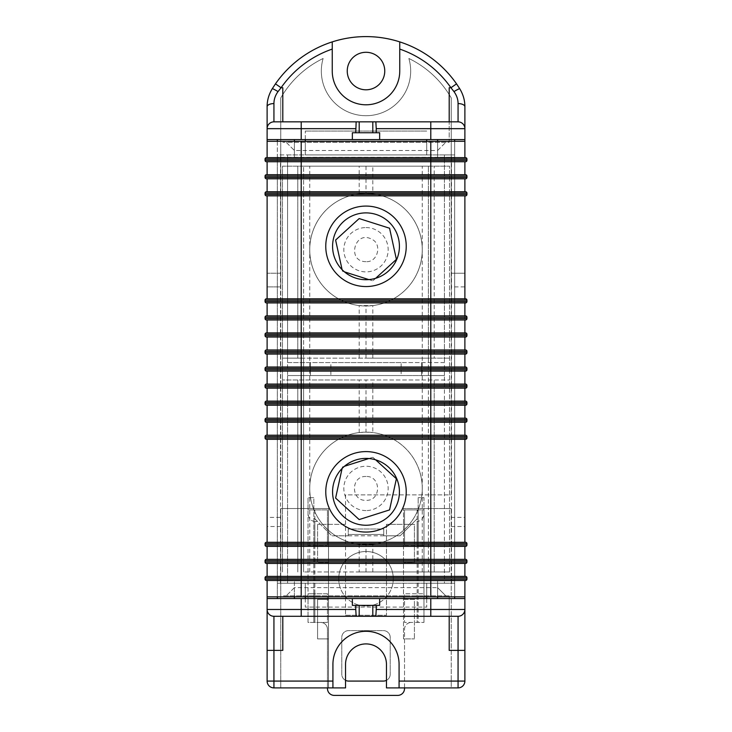 <?xml version="1.0" encoding="UTF-8"?>
<svg xmlns="http://www.w3.org/2000/svg" width="732" height="732" viewBox="0 0 732 732"><rect width="100%" height="100%" fill="white"/><g stroke="black" fill="none" stroke-linecap="round" stroke-linejoin="round"><path stroke-width="0.55" stroke-dasharray="3.66 2.75" d="M430.791 439.31L267.116 439.31L267.116 542.293L464.884 542.293L464.884 439.31L430.791 439.31M366 532.063A40.242 40.242 0 0 0 400.843 471.71A40.242 40.242 0 0 0 331.157 471.71A40.242 40.242 0 0 0 366 532.063M301.209 298.821L464.884 298.821L464.884 195.847L267.116 195.847L267.116 298.821L266.43 298.821L267.116 298.821L267.116 195.847L267.116 298.821M366 286.551A40.242 40.242 0 0 0 400.843 226.188A40.242 40.242 0 0 0 331.157 226.188A40.242 40.242 0 0 0 366 286.551M265.066 369.752L265.066 368.388L265.066 369.752A1.363 1.363 0 0 0 266.43 371.115L267.116 371.115L266.43 371.115A1.363 1.363 0 0 1 265.066 369.752L265.066 368.388A1.363 1.363 0 0 1 266.43 367.025L267.116 367.025L267.116 354.068L266.43 354.068L267.116 354.068L267.116 367.025L465.57 367.025A1.363 1.363 0 0 1 466.934 368.388L466.934 369.752A1.363 1.363 0 0 1 465.57 371.115L464.884 371.115L465.57 371.115L464.884 371.115L464.884 384.071L464.884 354.068L301.209 354.068M301.209 349.969L465.57 349.969A1.363 1.363 0 0 1 466.934 351.342L466.934 352.705A1.363 1.363 0 0 1 465.57 354.068L464.884 354.068L465.57 354.068L464.884 354.068L464.884 367.025L465.57 367.025L464.884 367.025L464.884 337.013L301.209 337.013M466.934 335.649L466.934 334.286L466.934 335.649A1.363 1.363 0 0 1 465.57 337.013L464.884 337.013L465.57 337.013L464.884 337.013L464.884 349.969L465.57 349.969L464.884 349.969L464.884 319.966L465.57 319.966L464.884 319.966L464.884 332.923L465.57 332.923A1.363 1.363 0 0 1 466.934 334.286L466.934 335.649A1.363 1.363 0 0 1 465.57 337.013A1.363 1.363 0 0 0 466.934 335.649A1.363 1.363 0 0 1 465.57 337.013A1.363 1.363 0 0 0 466.934 335.649M466.934 318.603L466.934 317.24L466.934 318.603A1.363 1.363 0 0 1 465.57 319.966L464.884 319.966L464.884 302.92L465.57 302.92L464.884 302.92L464.884 315.876L465.57 315.876A1.363 1.363 0 0 1 466.934 317.24L466.934 318.603A1.363 1.363 0 0 1 465.57 319.966A1.363 1.363 0 0 0 466.934 318.603A1.363 1.363 0 0 1 465.57 319.966M465.57 195.847L464.884 195.847L464.884 298.821L465.57 298.821A1.363 1.363 0 0 1 466.934 300.184L466.934 301.557L466.934 300.184A1.363 1.363 0 0 0 465.57 298.821A1.363 1.363 0 0 1 466.934 300.184L466.934 301.557A1.363 1.363 0 0 1 465.57 302.92L464.884 302.92L464.884 298.821L465.57 298.821L464.884 298.821L464.884 273.246L451.251 273.246L451.251 286.889L464.884 286.889L464.884 195.847L465.57 195.847A1.363 1.363 0 0 0 466.934 194.483L466.934 193.12L466.934 194.483A1.363 1.363 0 0 1 465.57 195.847A1.363 1.363 0 0 0 466.934 194.483L466.934 193.12A1.363 1.363 0 0 0 465.57 191.757L464.884 191.757L464.884 178.791L267.116 178.791L267.116 191.757L266.43 191.757A1.363 1.363 0 0 0 265.066 193.12L265.066 194.483L265.066 193.12A1.363 1.363 0 0 1 266.43 191.757A1.363 1.363 0 0 0 265.066 193.12L265.066 194.483A1.363 1.363 0 0 0 266.43 195.847L267.116 195.847L266.43 195.847A1.363 1.363 0 0 1 265.066 194.483M301.209 191.757L464.884 191.757L464.884 178.791L465.57 178.791A1.363 1.363 0 0 0 466.934 177.428L466.934 176.064L466.934 177.428A1.363 1.363 0 0 1 465.57 178.791A1.363 1.363 0 0 0 466.934 177.428L466.934 176.064A1.363 1.363 0 0 0 465.57 174.701L464.884 174.701L464.884 161.745L267.116 161.745L267.116 174.701L464.884 174.701L464.884 161.745L465.57 161.745A1.363 1.363 0 0 0 466.934 160.381L466.934 159.018L466.934 160.381A1.363 1.363 0 0 1 465.57 161.745A1.363 1.363 0 0 0 466.934 160.381L466.934 159.018A1.363 1.363 0 0 0 465.57 157.655L464.884 157.655L464.884 141.285L267.116 141.285L267.116 157.655L266.43 157.655A1.363 1.363 0 0 0 265.066 159.018L265.066 160.381L265.066 159.018A1.363 1.363 0 0 1 266.43 157.655A1.363 1.363 0 0 0 265.066 159.018L265.066 160.381A1.363 1.363 0 0 0 266.43 161.745L267.116 161.745L267.116 174.701L266.43 174.701A1.363 1.363 0 0 0 265.066 176.064L265.066 177.428L265.066 176.064A1.363 1.363 0 0 1 266.43 174.701A1.363 1.363 0 0 0 265.066 176.064L265.066 177.428A1.363 1.363 0 0 0 266.43 178.791L267.116 178.791L267.116 191.757L266.43 191.757M426.701 598.556L426.701 607.084L426.701 596.855L464.884 596.855L464.884 580.485L465.57 580.485A1.363 1.363 0 0 0 466.934 579.122L466.934 577.758L466.934 579.122A1.363 1.363 0 0 1 465.57 580.485A1.363 1.363 0 0 0 466.934 579.122L466.934 577.758A1.363 1.363 0 0 0 465.57 576.395L464.884 576.395L464.884 563.439L301.209 563.439M301.209 576.395L464.884 576.395L464.884 563.439L465.57 563.439A1.363 1.363 0 0 0 466.934 562.075L466.934 560.712L466.934 562.075A1.363 1.363 0 0 1 465.57 563.439A1.363 1.363 0 0 0 466.934 562.075L466.934 560.712A1.363 1.363 0 0 0 465.57 559.339L464.884 559.339L464.884 546.383L465.57 546.383A1.363 1.363 0 0 0 466.934 545.02L466.934 543.656L466.934 545.02A1.363 1.363 0 0 1 465.57 546.383A1.363 1.363 0 0 0 466.934 545.02L466.934 543.656A1.363 1.363 0 0 0 465.57 542.293L464.884 542.293L464.884 526.537L451.251 526.537L451.251 687.897L386.459 687.897L386.459 664.372A20.459 20.459 0 0 0 366 643.913A20.459 20.459 0 0 0 345.541 664.372L345.541 687.897L273.933 687.897A6.817 6.817 0 0 1 267.116 681.08L267.116 580.485L267.116 596.855L305.299 596.855L305.299 583.212L287.575 583.212L287.575 375.543L287.575 583.212L277.346 583.212L277.346 154.928L287.575 154.928L287.575 362.587L287.575 154.928L444.425 154.928L444.425 362.587L444.425 154.928L454.654 154.928L454.654 583.212L444.425 583.212L444.425 375.543L444.425 583.212L277.346 583.212M301.209 435.22L465.57 435.22A1.363 1.363 0 0 1 466.934 436.583L466.934 437.946A1.363 1.363 0 0 1 465.57 439.31L464.884 439.31L465.57 439.31L464.884 439.31L464.884 542.293L465.57 542.293A1.363 1.363 0 0 1 466.934 543.656M301.209 418.173L465.57 418.173A1.363 1.363 0 0 1 466.934 419.537L466.934 420.9A1.363 1.363 0 0 1 465.57 422.263L464.884 422.263L465.57 422.263L464.884 422.263L464.884 435.22L464.884 405.217L267.116 405.217L267.116 418.173L266.43 418.173L267.116 418.173L267.116 405.217L266.43 405.217L267.116 405.217L267.116 418.173M301.209 401.127L465.57 401.127A1.363 1.363 0 0 1 466.934 402.49L466.934 403.854A1.363 1.363 0 0 1 465.57 405.217L464.884 405.217L465.57 405.217L464.884 405.217L464.884 418.173L465.57 418.173L464.884 418.173L464.884 388.161L267.116 388.161L267.116 401.127L266.43 401.127L267.116 401.127L267.116 388.161L266.43 388.161L267.116 388.161L267.116 401.127M466.934 386.798L466.934 385.435L466.934 386.798A1.363 1.363 0 0 1 465.57 388.161L464.884 388.161L465.57 388.161L464.884 388.161L464.884 401.127L465.57 401.127L464.884 401.127L464.884 384.071L465.57 384.071A1.363 1.363 0 0 1 466.934 385.435L466.934 386.798A1.363 1.363 0 0 1 465.57 388.161A1.363 1.363 0 0 0 466.934 386.798A1.363 1.363 0 0 1 465.57 388.161A1.363 1.363 0 0 0 466.934 386.798M301.209 384.071L464.884 384.071L464.884 367.025M430.791 371.115L301.209 371.115M267.116 371.115L267.116 384.071L266.43 384.071L267.116 384.071L267.116 371.115L267.116 384.071M430.791 422.263L267.116 422.263L267.116 435.22L266.43 435.22L267.116 435.22L267.116 422.263L266.43 422.263L267.116 422.263L267.116 435.22M430.791 546.383L267.116 546.383L267.116 559.339L266.43 559.339A1.363 1.363 0 0 0 265.066 560.712L265.066 562.075L265.066 560.712A1.363 1.363 0 0 1 266.43 559.339A1.363 1.363 0 0 0 265.066 560.712L265.066 562.075A1.363 1.363 0 0 0 266.43 563.439L267.116 563.439L267.116 576.395L266.43 576.395A1.363 1.363 0 0 0 265.066 577.758L265.066 579.122L265.066 577.758A1.363 1.363 0 0 1 266.43 576.395A1.363 1.363 0 0 0 265.066 577.758L265.066 579.122A1.363 1.363 0 0 0 266.43 580.485L267.116 580.485L267.116 596.855M301.209 559.339L464.884 559.339L464.884 546.383L465.57 546.383M464.884 526.537L464.884 517.405L451.251 517.405L451.251 508.539L451.251 687.897L458.067 687.897A6.817 6.817 0 0 0 464.884 681.08L464.884 580.485L266.43 580.485A1.363 1.363 0 0 1 265.066 579.122M366 525.247A33.416 33.416 0 0 0 394.941 475.114A33.416 33.416 0 0 0 337.059 475.114A33.416 33.416 0 0 0 366 525.247M444.425 375.543L444.425 362.587L421.586 362.587L421.586 375.543L421.586 362.587L401.127 362.587L401.127 375.543L444.425 375.543L287.575 375.543L330.873 375.543L330.873 362.587L310.414 362.587L310.414 375.543L310.414 362.587L287.575 362.587L287.575 375.543M301.209 157.655L464.884 157.655L464.884 106.744A34.102 34.102 0 0 0 459.76 88.764A110.349 110.349 0 0 0 272.24 88.764A34.102 34.102 0 0 0 267.116 106.744L267.116 157.655L266.43 157.655M430.791 302.92L267.116 302.92L267.116 315.876L266.43 315.876L267.116 315.876L267.116 302.92L266.43 302.92L267.116 302.92L267.116 315.876M301.209 315.876L464.884 315.876L464.884 298.821M430.791 319.966L267.116 319.966L267.116 332.923L266.43 332.923L267.116 332.923L267.116 319.966L266.43 319.966L267.116 319.966L267.116 332.923M301.209 332.923L464.884 332.923L464.884 315.876M267.116 337.013L267.116 349.969L266.43 349.969L267.116 349.969L267.116 337.013L266.43 337.013L267.116 337.013L267.116 349.969M366 279.725A33.416 33.416 0 0 0 394.941 229.601A33.416 33.416 0 0 0 337.059 229.601A33.416 33.416 0 0 0 366 279.725M444.425 362.587L287.575 362.587M305.299 598.556L305.299 607.084L426.701 607.084L305.299 607.084L305.299 583.212L426.701 583.212L426.701 596.855L305.299 596.855L426.701 596.855L426.701 583.212L454.654 583.212M305.299 139.583L305.299 131.055L305.299 141.285L426.701 141.285L426.701 154.928L454.654 154.928M465.57 435.22L464.884 435.22L465.57 435.22A1.363 1.363 0 0 1 466.934 436.583L466.934 437.946L466.934 436.583A1.363 1.363 0 0 0 465.57 435.22A1.363 1.363 0 0 1 466.934 436.583M267.116 559.339L267.116 546.383L266.43 546.383A1.363 1.363 0 0 1 265.066 545.02L265.066 543.656A1.363 1.363 0 0 1 266.43 542.293A1.363 1.363 0 0 0 265.066 543.656L265.066 545.02A1.363 1.363 0 0 0 266.43 546.383L267.116 546.383L267.116 559.339L266.43 559.339M280.749 517.405L280.749 687.897L280.749 508.539L328.494 508.539L328.494 687.897L328.494 508.539L280.749 508.539L280.749 517.405L267.116 517.405L267.116 439.31L266.43 439.31L267.116 439.31L267.116 542.293L266.43 542.293A1.363 1.363 0 0 0 265.066 543.656L265.066 545.02M265.066 437.946A1.363 1.363 0 0 0 266.43 439.31A1.363 1.363 0 0 1 265.066 437.946L265.066 436.583A1.363 1.363 0 0 1 266.43 435.22A1.363 1.363 0 0 0 265.066 436.583M265.066 420.9A1.363 1.363 0 0 0 266.43 422.263A1.363 1.363 0 0 1 265.066 420.9L265.066 419.537A1.363 1.363 0 0 1 266.43 418.173A1.363 1.363 0 0 0 265.066 419.537A1.363 1.363 0 0 1 266.43 418.173M265.066 403.854A1.363 1.363 0 0 0 266.43 405.217A1.363 1.363 0 0 1 265.066 403.854L265.066 402.49A1.363 1.363 0 0 1 266.43 401.127A1.363 1.363 0 0 0 265.066 402.49A1.363 1.363 0 0 1 266.43 401.127M265.066 386.798A1.363 1.363 0 0 0 266.43 388.161A1.363 1.363 0 0 1 265.066 386.798L265.066 385.435A1.363 1.363 0 0 1 266.43 384.071A1.363 1.363 0 0 0 265.066 385.435A1.363 1.363 0 0 1 266.43 384.071M267.116 354.068L267.116 367.025L266.43 367.025A1.363 1.363 0 0 0 265.066 368.388A1.363 1.363 0 0 1 266.43 367.025M265.066 352.705A1.363 1.363 0 0 0 266.43 354.068A1.363 1.363 0 0 1 265.066 352.705L265.066 351.342A1.363 1.363 0 0 1 266.43 349.969A1.363 1.363 0 0 0 265.066 351.342A1.363 1.363 0 0 1 266.43 349.969M265.066 335.649A1.363 1.363 0 0 0 266.43 337.013A1.363 1.363 0 0 1 265.066 335.649L265.066 334.286A1.363 1.363 0 0 1 266.43 332.923A1.363 1.363 0 0 0 265.066 334.286A1.363 1.363 0 0 1 266.43 332.923M265.066 318.603A1.363 1.363 0 0 0 266.43 319.966A1.363 1.363 0 0 1 265.066 318.603L265.066 317.24A1.363 1.363 0 0 1 266.43 315.876A1.363 1.363 0 0 0 265.066 317.24A1.363 1.363 0 0 1 266.43 315.876M265.066 301.557A1.363 1.363 0 0 0 266.43 302.92A1.363 1.363 0 0 1 265.066 301.557L265.066 300.184A1.363 1.363 0 0 1 266.43 298.821A1.363 1.363 0 0 0 265.066 300.184A1.363 1.363 0 0 1 266.43 298.821M426.701 139.583L426.701 154.928L305.299 154.928L305.299 141.285L305.299 154.928L277.346 154.928M280.493 583.212L280.493 154.928M451.507 583.212L451.507 154.928M426.701 131.055L305.299 131.055L426.701 131.055M401.127 375.543L330.873 375.543M401.127 362.587L330.873 362.587M404.531 687.897L404.531 629.246A6.817 6.817 0 0 1 411.357 622.429A6.817 6.817 0 0 0 404.531 629.246L404.531 688.583A6.817 6.817 0 0 1 397.714 695.4L334.286 695.4A6.817 6.817 0 0 1 327.469 688.583L327.469 629.246A6.817 6.817 0 0 0 320.643 622.429L308.035 622.429L308.035 593.78L327.469 593.78L327.469 622.429L320.643 622.429A6.817 6.817 0 0 1 327.469 629.246L327.469 687.897M314.852 593.78L314.852 622.429L327.469 622.429L327.469 593.78L313.827 593.78L313.827 622.429L313.827 517.744L331.898 535.815L313.827 517.744L313.827 497.623L308.035 497.623L313.827 497.623L313.827 545.358L327.469 545.358L308.035 545.358L308.035 593.78L313.827 593.78L313.827 545.358L308.035 545.358L308.035 509.902L327.469 509.902L327.469 545.358L327.469 509.902L308.035 509.902L308.035 497.623L308.035 622.429L314.852 622.429L314.852 521.495L317.578 521.495M404.531 545.358L418.173 545.358L418.173 622.429L404.531 622.429L418.173 622.429L418.173 497.623L418.173 509.902L404.531 509.902L404.531 545.358L404.531 509.902L423.965 509.902L423.965 545.358L404.531 545.358M423.965 513.535L423.965 497.623L418.173 497.623L423.965 497.623L423.965 509.902L418.173 509.902L418.173 545.358L423.965 545.358L423.965 622.429L423.965 513.535C423.535 518.338 421.266 520.983 417.149 521.495L417.149 622.429L423.965 622.429L417.149 622.429L417.149 593.78L423.965 593.78L404.531 593.78L404.531 622.429L404.531 593.78L417.149 593.78M338.724 578.783A27.276 27.276 0 0 0 366 606.059A27.276 27.276 0 0 0 393.276 578.783A27.276 27.276 0 0 0 366 551.498A27.276 27.276 0 0 0 338.724 578.783M345.541 680.348A6.817 6.817 0 0 1 341.789 674.254L341.789 637.435A6.817 6.817 0 0 1 348.606 630.609L383.394 630.609A6.817 6.817 0 0 1 390.211 637.435L390.211 674.254L390.211 637.435A6.817 6.817 0 0 0 383.394 630.609L348.606 630.609A6.817 6.817 0 0 0 341.789 637.435L341.789 674.254A6.817 6.817 0 0 0 348.606 681.08L383.394 681.08A6.817 6.817 0 0 0 390.211 674.254A6.817 6.817 0 0 1 386.459 680.348M414.422 521.495L400.102 535.815L383.733 535.815L383.733 528.998L348.267 528.998L348.267 535.815L331.898 535.815L348.267 535.815L348.267 528.998L383.733 528.998L383.733 534.452L348.267 534.452L383.733 534.452L383.733 535.815L400.102 535.815L418.173 517.744L414.422 521.495L417.149 521.495M393.276 578.783A27.276 27.276 0 0 1 352.357 602.409A27.276 27.276 0 0 1 352.357 555.158A27.276 27.276 0 0 1 393.276 578.783M314.852 521.495C310.734 520.983 308.465 518.338 308.035 513.535M359.183 571.957L449.54 571.957L359.183 571.957L359.183 544.269A56.263 56.263 0 0 1 359.183 432.566L359.183 379.981L282.461 379.981L449.54 379.981L434.195 379.981L434.195 571.957L434.195 379.981L359.183 379.981M297.805 571.957L297.805 379.981L297.805 571.957M282.461 571.957L282.461 166.173L449.54 166.173L282.461 166.173L282.461 571.957M449.54 571.957L449.54 166.173L449.54 571.957M372.817 571.957L372.817 544.269A56.263 56.263 0 0 0 372.817 432.566L372.817 379.981M372.817 544.269L359.183 544.269M366 571.957L366 544.681A56.263 56.263 0 0 0 414.724 460.282A56.263 56.263 0 0 0 317.276 460.282A56.263 56.263 0 0 0 366 544.681A56.263 56.263 0 0 0 414.724 460.282A56.263 56.263 0 0 0 317.276 460.282A56.263 56.263 0 0 0 366 544.681M372.817 358.158L372.817 305.573L359.183 305.573L359.183 358.158L297.805 358.158L297.805 166.173L297.805 358.158L282.461 358.158L303.597 358.158L303.597 166.173L428.403 166.173L303.597 166.173L303.597 571.957L303.597 358.158L428.403 358.158L428.403 571.957L303.597 571.957L428.403 571.957L428.403 166.173L428.403 358.158L449.54 358.158L434.195 358.158L434.195 166.173L434.195 358.158L366 358.158L366 305.985M359.183 432.566L366 432.155L366 379.981M366 432.155A56.263 56.263 0 0 0 317.276 516.545A56.263 56.263 0 0 0 414.724 516.545A56.263 56.263 0 0 0 366 432.155L372.817 432.566M366 166.173L366 193.458A56.263 56.263 0 0 1 414.724 277.849A56.263 56.263 0 0 1 317.276 277.849A56.263 56.263 0 0 1 366 193.458A56.263 56.263 0 0 0 317.276 277.849A56.263 56.263 0 0 0 414.724 277.849A56.263 56.263 0 0 0 366 193.458A56.263 56.263 0 0 0 317.276 277.849A56.263 56.263 0 0 0 414.724 277.849A56.263 56.263 0 0 0 366 193.458L359.183 193.87L359.183 166.173M359.183 193.87A56.263 56.263 0 0 0 359.183 305.573M372.817 305.573A56.263 56.263 0 0 0 372.817 193.87L372.817 166.173M366 193.458L372.817 193.87M359.183 358.158L366 358.158M342.1 269.669L342.439 271.215L344.452 271.856M368.846 279.606L372.835 280.878L375.653 278.306M366 227.56A22.161 22.161 0 0 1 385.197 260.802A22.161 22.161 0 0 1 346.803 260.802A22.161 22.161 0 0 1 366 227.56M359.165 218.566L335.604 240.059L342.439 271.215L372.835 280.878L396.396 259.384L389.561 228.228L359.165 218.566M344.452 466.284L342.439 466.925L342.1 468.471M375.653 459.833L372.835 457.262L368.846 458.534M366 510.579A22.161 22.161 0 0 1 346.803 477.337A22.161 22.161 0 0 1 385.197 477.337A22.161 22.161 0 0 1 366 510.579M359.165 519.574L389.561 509.911L396.396 478.755L372.835 457.262L342.439 466.925L335.604 498.071L359.165 519.574M449.201 87.749L449.201 142.31L286.212 142.31L294.392 150.49L294.392 139.583L437.608 139.583L437.608 150.49L294.392 150.49L286.212 142.31L282.799 142.31L449.201 142.31L449.201 121.851L273.933 121.851M466.934 352.705L466.934 351.342L466.934 352.705A1.363 1.363 0 0 1 465.57 354.068A1.363 1.363 0 0 0 466.934 352.705A1.363 1.363 0 0 1 465.57 354.068A1.363 1.363 0 0 0 466.934 352.705M466.934 369.752L466.934 368.388L466.934 369.752A1.363 1.363 0 0 1 465.57 371.115A1.363 1.363 0 0 0 466.934 369.752A1.363 1.363 0 0 1 465.57 371.115A1.363 1.363 0 0 0 466.934 369.752M466.934 403.854L466.934 402.49L466.934 403.854A1.363 1.363 0 0 1 465.57 405.217A1.363 1.363 0 0 0 466.934 403.854A1.363 1.363 0 0 1 465.57 405.217A1.363 1.363 0 0 0 466.934 403.854M466.934 420.9L466.934 419.537L466.934 420.9A1.363 1.363 0 0 1 465.57 422.263A1.363 1.363 0 0 0 466.934 420.9A1.363 1.363 0 0 1 465.57 422.263A1.363 1.363 0 0 0 466.934 420.9M465.57 298.821A1.363 1.363 0 0 1 466.934 300.184M466.934 301.557A1.363 1.363 0 0 1 465.57 302.92A1.363 1.363 0 0 0 466.934 301.557A1.363 1.363 0 0 1 465.57 302.92M465.57 315.876A1.363 1.363 0 0 1 466.934 317.24A1.363 1.363 0 0 0 465.57 315.876A1.363 1.363 0 0 1 466.934 317.24M465.57 332.923A1.363 1.363 0 0 1 466.934 334.286A1.363 1.363 0 0 0 465.57 332.923A1.363 1.363 0 0 1 466.934 334.286M465.57 349.969A1.363 1.363 0 0 1 466.934 351.342A1.363 1.363 0 0 0 465.57 349.969A1.363 1.363 0 0 1 466.934 351.342M465.57 367.025A1.363 1.363 0 0 1 466.934 368.388A1.363 1.363 0 0 0 465.57 367.025A1.363 1.363 0 0 1 466.934 368.388A1.363 1.363 0 0 0 465.57 367.025M465.57 384.071A1.363 1.363 0 0 1 466.934 385.435A1.363 1.363 0 0 0 465.57 384.071A1.363 1.363 0 0 1 466.934 385.435M465.57 401.127A1.363 1.363 0 0 1 466.934 402.49A1.363 1.363 0 0 0 465.57 401.127A1.363 1.363 0 0 1 466.934 402.49M465.57 418.173A1.363 1.363 0 0 1 466.934 419.537A1.363 1.363 0 0 0 465.57 418.173A1.363 1.363 0 0 1 466.934 419.537M466.934 437.946A1.363 1.363 0 0 1 465.57 439.31A1.363 1.363 0 0 0 466.934 437.946A1.363 1.363 0 0 1 465.57 439.31A1.363 1.363 0 0 0 466.934 437.946M332.923 687.897L332.923 664.372A33.077 33.077 0 0 1 366 631.295A33.077 33.077 0 0 1 399.077 664.372L399.077 687.897M403.506 638.917L403.506 508.539L403.506 638.917L414.422 638.917L403.506 638.917M386.459 524.341L386.459 615.264L386.459 524.341L414.422 524.341L414.422 562.533L403.506 562.533L414.422 562.533L414.422 524.341L386.459 524.341M345.541 494.896L345.541 615.264L345.541 494.896L451.251 494.896L451.251 273.246L464.884 273.246L464.884 286.889L451.251 286.889L451.251 97.978L451.251 494.896L345.541 494.896M345.541 615.264L386.459 615.264L345.541 615.264M464.884 517.405L464.884 418.173M451.251 508.539L403.506 508.539L451.251 508.539M280.749 273.246L267.116 273.246L280.749 273.246L280.749 494.896L280.749 97.978A98.317 98.317 0 0 1 323.132 58.478A44.67 44.67 0 0 0 366 115.711A44.67 44.67 0 0 0 408.868 58.478A98.317 98.317 0 0 1 451.251 97.978A98.317 98.317 0 0 0 408.868 58.478A44.67 44.67 0 0 1 366 115.711A44.67 44.67 0 0 1 323.132 58.478A98.317 98.317 0 0 0 280.749 97.978L280.749 286.889L267.116 286.889L280.749 286.889L280.749 273.246M280.749 526.537L267.116 526.537L267.116 517.405M267.116 576.395L267.116 563.439L267.116 576.395L266.43 576.395M265.066 562.075A1.363 1.363 0 0 0 266.43 563.439L267.116 563.439M267.116 526.537L267.116 542.293L266.43 542.293M466.934 560.712A1.363 1.363 0 0 0 465.57 559.339L464.884 559.339L464.884 546.383M466.934 577.758A1.363 1.363 0 0 0 465.57 576.395L464.884 576.395L464.884 563.439L465.57 563.439M464.884 596.855L464.884 580.485L465.57 580.485M451.251 526.537L451.251 517.405M366 89.798A18.758 18.758 0 0 0 382.241 61.662A18.758 18.758 0 0 0 349.759 61.662A18.758 18.758 0 0 0 366 89.798M466.934 159.018A1.363 1.363 0 0 0 465.57 157.655L464.884 157.655L464.884 141.285M466.934 176.064A1.363 1.363 0 0 0 465.57 174.701L464.884 174.701L464.884 161.745L465.57 161.745M466.934 193.12A1.363 1.363 0 0 0 465.57 191.757L464.884 191.757L464.884 178.791L465.57 178.791M267.116 191.757L267.116 178.791L266.43 178.791A1.363 1.363 0 0 1 265.066 177.428M265.066 160.381A1.363 1.363 0 0 0 266.43 161.745L267.116 161.745L267.116 174.701L266.43 174.701M282.799 121.851L282.799 87.749M464.884 332.923L464.884 337.013M464.884 349.969L464.884 354.068M464.884 384.071L464.884 388.161M464.884 401.127L464.884 405.217M464.884 435.22L464.884 439.31M267.116 141.285L267.116 157.655M294.392 141.285L294.392 157.316L277.346 157.316L277.346 598.556L294.392 598.556L294.392 587.65L437.608 587.65L437.608 598.556L454.654 598.556L454.654 580.824L437.608 580.824L437.608 587.65L445.788 595.83L282.799 595.83L449.201 595.83L449.201 650.391M294.392 139.583L277.346 139.583L277.346 157.316L454.654 157.316L454.654 139.583L437.608 139.583M437.608 596.855L437.608 580.824L294.392 580.824L294.392 587.65L286.212 595.83L294.392 587.65M294.392 150.49L294.392 157.316L437.608 157.316L437.608 141.285M437.608 150.49L445.788 142.31L437.608 150.49L437.608 157.316L454.654 157.316L454.654 580.824L277.346 580.824L294.392 580.824L294.392 596.855M277.346 141.285L277.346 596.855M454.654 596.855L454.654 141.285M464.884 598.556L454.654 598.556M437.608 598.556L294.392 598.556M277.346 598.556L267.116 598.556M277.346 139.583L267.116 139.583M464.884 139.583L454.654 139.583M273.933 616.289L458.067 616.289M282.799 616.289L282.799 650.391M345.541 524.341L317.578 524.341L345.541 524.341M379.643 139.583L379.643 132.757L352.357 132.757L352.357 139.583M352.357 598.556L352.357 605.373L379.643 605.373L379.643 598.556M449.201 616.289L449.201 595.83L445.788 595.83L437.608 587.65M399.754 49.081L399.754 71.041A33.754 33.754 0 0 1 366 104.795A33.754 33.754 0 0 1 332.246 71.041L332.246 49.081M328.494 638.917L317.578 638.917L317.578 599.362L328.494 599.362L317.578 599.362L317.578 638.917L328.494 638.917M328.494 562.533L317.578 562.533L317.578 524.341L317.578 562.533L328.494 562.533M403.506 599.362L414.422 599.362L414.422 638.917L414.422 599.362L403.506 599.362M417.149 545.358L417.149 509.902M348.267 535.815L383.733 535.815M314.852 509.902L314.852 545.358M309.737 571.957L309.737 166.173M422.263 571.957L422.263 166.173M366 261.653C346.364 261.864 354.636 229.619 371.746 239.263C382.287 243.71 378.051 262.55 366 261.653M366 476.486C350.601 475.745 350.601 501.091 366 500.349C381.399 501.091 381.399 475.745 366 476.486"/><path stroke-width="1.1" d="M466.934 368.388L265.066 368.388A1.363 1.363 0 0 1 266.43 367.025L465.57 367.025A1.363 1.363 0 0 1 466.934 368.388L466.934 369.752A1.363 1.363 0 0 1 465.57 371.115L266.43 371.115L301.209 371.115L301.209 384.071L465.57 384.071A1.363 1.363 0 0 1 466.934 385.435L466.934 386.798A1.363 1.363 0 0 1 465.57 388.161L266.43 388.161A1.363 1.363 0 0 1 265.066 386.798A1.363 1.363 0 0 0 266.43 388.161L267.116 388.161L267.116 401.127L465.57 401.127A1.363 1.363 0 0 1 466.934 402.49L466.934 403.854A1.363 1.363 0 0 1 465.57 405.217L266.43 405.217A1.363 1.363 0 0 1 265.066 403.854A1.363 1.363 0 0 0 266.43 405.217L267.116 405.217L267.116 418.173L465.57 418.173A1.363 1.363 0 0 1 466.934 419.537L466.934 420.9A1.363 1.363 0 0 1 465.57 422.263L266.43 422.263A1.363 1.363 0 0 1 265.066 420.9A1.363 1.363 0 0 0 266.43 422.263L267.116 422.263L267.116 435.22L465.57 435.22A1.363 1.363 0 0 1 466.934 436.583L466.934 437.946A1.363 1.363 0 0 1 465.57 439.31L266.43 439.31A1.363 1.363 0 0 1 265.066 437.946A1.363 1.363 0 0 0 266.43 439.31L267.116 439.31L267.116 542.293L266.43 542.293L465.57 542.293A1.363 1.363 0 0 1 466.934 543.656L466.934 545.02A1.363 1.363 0 0 1 465.57 546.383L266.43 546.383A1.363 1.363 0 0 1 265.066 545.02A1.363 1.363 0 0 0 266.43 546.383L267.116 546.383L267.116 559.339L465.57 559.339A1.363 1.363 0 0 1 466.934 560.712L466.934 562.075A1.363 1.363 0 0 1 465.57 563.439L266.43 563.439L301.209 563.439L301.209 576.395L465.57 576.395A1.363 1.363 0 0 1 466.934 577.758L466.934 579.122A1.363 1.363 0 0 1 465.57 580.485L266.43 580.485A1.363 1.363 0 0 1 265.066 579.122A1.363 1.363 0 0 0 266.43 580.485L267.116 580.485L267.116 598.556L301.209 598.556L301.209 609.472L355.77 609.472L356.145 616.289L375.855 616.289L376.23 609.472L430.791 609.472L430.791 598.556L301.209 598.556M430.791 141.285L464.884 141.285L464.884 157.655L465.57 157.655A1.363 1.363 0 0 1 466.934 159.018L430.791 159.018L430.791 141.285L301.209 141.285L301.209 157.655L266.43 157.655L465.57 157.655A1.363 1.363 0 0 1 466.934 159.018L466.934 160.381A1.363 1.363 0 0 1 465.57 161.745L464.884 161.745L464.884 174.701L465.57 174.701A1.363 1.363 0 0 1 466.934 176.064L265.066 176.064A1.363 1.363 0 0 1 266.43 174.701L465.57 174.701A1.363 1.363 0 0 1 466.934 176.064L466.934 177.428A1.363 1.363 0 0 1 465.57 178.791L301.209 178.791L301.209 191.757L266.43 191.757L465.57 191.757A1.363 1.363 0 0 1 466.934 193.12L466.934 194.483A1.363 1.363 0 0 1 465.57 195.847L301.209 195.847L301.209 298.821L266.43 298.821L465.57 298.821A1.363 1.363 0 0 1 466.934 300.184L466.934 301.557A1.363 1.363 0 0 1 465.57 302.92L301.209 302.92L301.209 315.876L266.43 315.876L465.57 315.876A1.363 1.363 0 0 1 466.934 317.24L466.934 318.603A1.363 1.363 0 0 1 465.57 319.966L301.209 319.966L301.209 332.923L266.43 332.923L465.57 332.923A1.363 1.363 0 0 1 466.934 334.286L466.934 335.649A1.363 1.363 0 0 1 465.57 337.013L301.209 337.013L301.209 349.969L266.43 349.969L465.57 349.969A1.363 1.363 0 0 1 466.934 351.342L466.934 352.705A1.363 1.363 0 0 1 465.57 354.068L266.43 354.068L301.209 354.068L301.209 369.752L466.934 369.752M465.57 384.071A1.363 1.363 0 0 1 466.934 385.435L430.791 385.435L430.791 371.115L465.57 371.115L464.884 371.115L464.884 384.071L465.57 384.071L464.884 384.071M464.884 388.161L465.57 388.161L464.884 388.161L464.884 401.127L465.57 401.127L464.884 401.127M267.116 384.071L301.209 384.071L266.43 384.071L267.116 384.071L267.116 371.115M464.884 405.217L465.57 405.217L464.884 405.217L464.884 418.173L465.57 418.173L464.884 418.173M465.57 435.22A1.363 1.363 0 0 1 466.934 436.583L430.791 436.583L430.791 422.263L465.57 422.263L464.884 422.263L464.884 435.22L465.57 435.22L464.884 435.22M464.884 439.31L465.57 439.31L464.884 439.31L464.884 542.293L465.57 542.293A1.363 1.363 0 0 1 466.934 543.656L430.791 543.656L430.791 545.02L466.934 545.02M465.57 546.383L464.884 546.383L464.884 559.339L465.57 559.339A1.363 1.363 0 0 1 466.934 560.712L430.791 560.712L430.791 562.075L466.934 562.075M464.884 546.383L430.791 546.383L430.791 560.712L301.209 560.712L301.209 562.075L430.791 562.075L430.791 579.122L466.934 579.122M465.57 563.439L464.884 563.439L464.884 576.395L465.57 576.395A1.363 1.363 0 0 1 466.934 577.758L301.209 577.758L301.209 579.122L430.791 579.122L430.791 596.855L267.116 596.855M267.116 576.395L301.209 576.395L266.43 576.395L267.116 576.395L267.116 563.439M465.57 580.485L464.884 580.485L464.884 596.855L430.791 596.855M267.116 157.655L267.116 141.285L301.209 141.285M267.116 191.757L267.116 178.791L266.43 178.791A1.363 1.363 0 0 1 265.066 177.428L301.209 177.428L301.209 178.791L266.43 178.791A1.363 1.363 0 0 1 265.066 177.428L265.066 176.064A1.363 1.363 0 0 1 266.43 174.701L267.116 174.701L267.116 161.745L266.43 161.745L301.209 161.745L301.209 177.428L466.934 177.428M465.57 178.791L464.884 178.791L464.884 191.757L465.57 191.757A1.363 1.363 0 0 1 466.934 193.12L430.791 193.12L430.791 194.483L466.934 194.483M465.57 195.847L464.884 195.847L464.884 298.821L465.57 298.821L464.884 298.821M267.116 298.821L267.116 195.847L266.43 195.847L301.209 195.847L301.209 194.483L430.791 194.483L430.791 301.557L466.934 301.557A1.363 1.363 0 0 1 465.57 302.92L430.791 302.92L430.791 318.603L466.934 318.603A1.363 1.363 0 0 1 465.57 319.966L430.791 319.966L430.791 335.649L466.934 335.649M465.57 302.92L464.884 302.92L464.884 315.876L465.57 315.876L464.884 315.876M267.116 315.876L267.116 302.92L266.43 302.92L301.209 302.92L301.209 301.557L430.791 301.557L430.791 302.92M465.57 319.966L464.884 319.966L464.884 332.923L465.57 332.923L464.884 332.923M267.116 332.923L267.116 319.966L266.43 319.966L301.209 319.966L301.209 318.603L430.791 318.603L430.791 319.966M464.884 337.013L465.57 337.013L464.884 337.013L464.884 349.969L465.57 349.969L464.884 349.969M267.116 349.969L267.116 337.013L266.43 337.013L301.209 337.013L267.116 337.013M464.884 354.068L465.57 354.068L464.884 354.068L464.884 367.025L465.57 367.025L464.884 367.025M301.209 371.115L301.209 369.752L265.066 369.752A1.363 1.363 0 0 0 266.43 371.115A1.363 1.363 0 0 1 265.066 369.752L265.066 368.388A1.363 1.363 0 0 1 266.43 367.025L267.116 367.025L267.116 354.068M305.299 598.556L305.299 596.855M426.701 596.855L426.701 598.556M426.701 139.583L426.701 141.285M305.299 141.285L305.299 139.583M465.57 349.969A1.363 1.363 0 0 1 466.934 351.342L265.066 351.342A1.363 1.363 0 0 1 266.43 349.969A1.363 1.363 0 0 0 265.066 351.342L265.066 352.705A1.363 1.363 0 0 0 266.43 354.068A1.363 1.363 0 0 1 265.066 352.705L466.934 352.705M465.57 332.923A1.363 1.363 0 0 1 466.934 334.286L265.066 334.286A1.363 1.363 0 0 1 266.43 332.923A1.363 1.363 0 0 0 265.066 334.286L265.066 335.649A1.363 1.363 0 0 0 266.43 337.013A1.363 1.363 0 0 1 265.066 335.649L430.791 335.649L430.791 371.115M265.066 317.24L265.066 318.603A1.363 1.363 0 0 0 266.43 319.966A1.363 1.363 0 0 1 265.066 318.603L301.209 318.603L301.209 317.24L265.066 317.24A1.363 1.363 0 0 1 266.43 315.876A1.363 1.363 0 0 0 265.066 317.24M265.066 300.184L265.066 301.557A1.363 1.363 0 0 0 266.43 302.92A1.363 1.363 0 0 1 265.066 301.557L301.209 301.557L301.209 300.184L265.066 300.184A1.363 1.363 0 0 1 266.43 298.821A1.363 1.363 0 0 0 265.066 300.184M265.066 193.12L265.066 194.483A1.363 1.363 0 0 0 266.43 195.847A1.363 1.363 0 0 1 265.066 194.483L301.209 194.483L301.209 193.12L265.066 193.12A1.363 1.363 0 0 1 266.43 191.757A1.363 1.363 0 0 0 265.066 193.12M465.57 161.745L430.791 161.745L430.791 159.018L265.066 159.018A1.363 1.363 0 0 1 266.43 157.655A1.363 1.363 0 0 0 265.066 159.018L265.066 160.381A1.363 1.363 0 0 0 266.43 161.745A1.363 1.363 0 0 1 265.066 160.381L466.934 160.381M301.209 191.757L301.209 193.12L430.791 193.12L430.791 161.745L301.209 161.745L301.209 157.655M301.209 576.395L301.209 577.758L265.066 577.758A1.363 1.363 0 0 1 266.43 576.395A1.363 1.363 0 0 0 265.066 577.758L265.066 579.122L301.209 579.122L301.209 596.855M267.116 559.339L266.43 559.339A1.363 1.363 0 0 0 265.066 560.712A1.363 1.363 0 0 1 266.43 559.339L301.209 559.339L301.209 560.712L265.066 560.712L265.066 562.075A1.363 1.363 0 0 0 266.43 563.439A1.363 1.363 0 0 1 265.066 562.075L301.209 562.075L301.209 563.439M301.209 384.071L301.209 386.798L430.791 386.798L430.791 385.435L265.066 385.435A1.363 1.363 0 0 1 266.43 384.071A1.363 1.363 0 0 0 265.066 385.435L265.066 386.798L301.209 386.798L301.209 401.127L266.43 401.127A1.363 1.363 0 0 0 265.066 402.49L265.066 403.854L301.209 403.854L301.209 418.173L266.43 418.173A1.363 1.363 0 0 0 265.066 419.537L265.066 420.9L301.209 420.9L301.209 435.22L266.43 435.22A1.363 1.363 0 0 0 265.066 436.583L265.066 437.946L430.791 437.946L430.791 543.656L265.066 543.656A1.363 1.363 0 0 1 266.43 542.293A1.363 1.363 0 0 0 265.066 543.656L265.066 545.02L430.791 545.02L430.791 546.383M366 279.725A33.416 33.416 0 0 0 394.941 229.601A33.416 33.416 0 0 0 337.059 229.601A33.416 33.416 0 0 0 366 279.725M366 525.247A33.416 33.416 0 0 0 394.941 475.114A33.416 33.416 0 0 0 337.059 475.114A33.416 33.416 0 0 0 366 525.247M366 286.551A40.242 40.242 0 0 0 400.843 226.188A40.242 40.242 0 0 0 331.157 226.188A40.242 40.242 0 0 0 366 286.551M366 532.063A40.242 40.242 0 0 0 400.843 471.71A40.242 40.242 0 0 0 331.157 471.71A40.242 40.242 0 0 0 366 532.063M345.541 680.348A6.817 6.817 0 0 0 348.606 681.08L383.394 681.08A6.817 6.817 0 0 0 386.459 680.348M404.531 687.897L404.531 688.583A6.817 6.817 0 0 1 397.714 695.4L334.286 695.4A6.817 6.817 0 0 1 327.469 688.583L327.469 687.897M375.653 278.306L396.396 259.384L389.561 228.228L359.165 218.566L335.604 240.059L342.1 269.669M344.452 271.856L368.846 279.606M342.1 468.471L335.604 498.071L359.165 519.574L389.561 509.911L396.396 478.755L375.653 459.833M368.846 458.534L344.452 466.284M278.032 91.591A6.817 0.65 31.8 0 0 272.24 88.764L275.47 83.851A110.349 110.349 0 0 1 332.246 41.889L332.246 71.041A33.754 33.754 0 0 0 366 104.795A33.754 33.754 0 0 0 399.754 71.041L399.754 41.889A110.349 110.349 0 0 0 332.246 41.889L332.246 49.081A103.532 103.532 0 0 0 281.07 87.749L278.032 91.591C275.287 95.389 273.924 99.387 273.933 103.578A6.817 3.166 180 0 0 267.116 106.744L267.116 141.285M332.246 41.889A110.349 110.349 0 0 0 275.47 83.851L281.07 87.749L282.799 87.749L282.799 121.851M273.933 103.578L273.933 121.851L458.067 121.851L449.201 121.851L449.201 87.749L450.93 87.749A103.532 103.532 0 0 0 399.754 49.081L399.754 41.889A110.349 110.349 0 0 1 456.53 83.851L459.76 88.764A6.817 0.65 -31.8 0 0 453.968 91.591L450.93 87.749L456.53 83.851A110.349 110.349 0 0 0 399.754 41.889M453.968 91.591C456.713 95.389 458.076 99.387 458.067 103.578A6.817 3.166 180 0 1 464.884 106.744L464.884 141.285M301.209 298.821L301.209 300.184L466.934 300.184A1.363 1.363 0 0 0 465.57 298.821M301.209 315.876L301.209 317.24L466.934 317.24A1.363 1.363 0 0 0 465.57 315.876M466.934 386.798L430.791 386.798L430.791 402.49L466.934 402.49A1.363 1.363 0 0 0 465.57 401.127M466.934 403.854L430.791 403.854L430.791 402.49L301.209 402.49L301.209 403.854L430.791 403.854L430.791 419.537L466.934 419.537A1.363 1.363 0 0 0 465.57 418.173M399.077 681.08L458.067 681.08L458.067 687.897L399.077 687.897L399.077 664.372A33.077 33.077 0 0 0 366 631.295A33.077 33.077 0 0 0 332.923 664.372L332.923 687.897L273.933 687.897L273.933 681.08L332.923 681.08M399.077 687.897L386.459 687.897L386.459 664.372A20.459 20.459 0 0 0 366 643.913A20.459 20.459 0 0 0 345.541 664.372L345.541 687.897L332.923 687.897M366 89.798A18.758 18.758 0 0 1 349.759 61.662A18.758 18.758 0 0 1 382.241 61.662A18.758 18.758 0 0 1 366 89.798M466.934 437.946L430.791 437.946L430.791 436.583L265.066 436.583A1.363 1.363 0 0 1 266.43 435.22L267.116 435.22M301.209 418.173L301.209 420.9L430.791 420.9L430.791 419.537L265.066 419.537A1.363 1.363 0 0 1 266.43 418.173L267.116 418.173M301.209 401.127L301.209 402.49L265.066 402.49A1.363 1.363 0 0 1 266.43 401.127L267.116 401.127M464.884 596.855L464.884 681.08A6.817 6.817 0 0 1 458.067 687.897A6.817 6.817 0 0 0 464.884 681.08L458.067 681.08L458.067 650.391L449.201 650.391L449.201 616.289M282.799 616.289L282.799 650.391L273.933 650.391L273.933 681.08L267.116 681.08A6.817 6.817 0 0 0 273.933 687.897A6.817 6.817 0 0 1 267.116 681.08L267.116 598.556M294.392 139.583L294.392 141.285M437.608 598.556L437.608 596.855M437.608 141.285L437.608 139.583M294.392 596.855L294.392 598.556M277.346 139.583L277.346 141.285M277.346 596.855L277.346 598.556M454.654 598.556L454.654 596.855M454.654 141.285L454.654 139.583M430.791 598.556L464.884 598.556M356.145 121.851L355.77 132.757L352.357 132.757L352.357 139.583L267.116 139.583M352.357 598.556L352.357 605.373L355.77 605.373L355.77 609.472M376.23 128.667L376.23 132.757L379.643 132.757L379.643 139.583L430.791 139.583L430.791 128.667L376.23 128.667L375.855 121.851M464.884 139.583L430.791 139.583M352.357 139.583L379.643 139.583M379.643 598.556L379.643 605.373L376.23 605.373L376.23 609.472M356.145 616.289L273.933 616.289A6.817 6.817 0 0 1 267.116 609.472L301.209 609.472L301.209 616.289M464.884 650.391L458.067 650.391L458.067 616.289L375.855 616.289M376.23 605.373L355.77 605.373M355.77 132.757L376.23 132.757M273.933 616.289A6.817 6.817 0 0 1 267.116 609.472A6.817 6.817 0 0 0 273.933 616.289L273.933 650.391L267.116 650.391M458.067 616.289A6.817 6.817 0 0 0 464.884 609.472A6.817 6.817 0 0 1 458.067 616.289A6.817 6.817 0 0 0 464.884 609.472L430.791 609.472L430.791 616.289M273.933 121.851A6.817 6.817 0 0 0 267.116 128.667A6.817 6.817 0 0 1 273.933 121.851A6.817 6.817 0 0 0 267.116 128.667L301.209 128.667L301.209 139.583M430.791 121.851L430.791 128.667L464.884 128.667A6.817 6.817 0 0 0 458.067 121.851A6.817 6.817 0 0 1 464.884 128.667A6.817 6.817 0 0 0 458.067 121.851L458.067 103.578M464.884 106.744C464.921 100.513 463.21 94.52 459.76 88.764M272.24 88.764C268.79 94.52 267.079 100.513 267.116 106.744M301.209 435.22L301.209 559.339M430.791 422.263L430.791 420.9L466.934 420.9M301.209 332.923L301.209 337.013M301.209 349.969L301.209 354.068M265.066 579.122A1.363 1.363 0 0 0 266.43 580.485M265.066 562.075A1.363 1.363 0 0 0 266.43 563.439M265.066 545.02A1.363 1.363 0 0 0 266.43 546.383M265.066 437.946A1.363 1.363 0 0 0 266.43 439.31M266.43 435.22A1.363 1.363 0 0 0 265.066 436.583M265.066 420.9A1.363 1.363 0 0 0 266.43 422.263M265.066 403.854A1.363 1.363 0 0 0 266.43 405.217M265.066 386.798A1.363 1.363 0 0 0 266.43 388.161M265.066 369.752A1.363 1.363 0 0 0 266.43 371.115M265.066 352.705A1.363 1.363 0 0 0 266.43 354.068M265.066 335.649A1.363 1.363 0 0 0 266.43 337.013M265.066 318.603A1.363 1.363 0 0 0 266.43 319.966M265.066 301.557A1.363 1.363 0 0 0 266.43 302.92M265.066 194.483A1.363 1.363 0 0 0 266.43 195.847M265.066 177.428A1.363 1.363 0 0 0 266.43 178.791M265.066 160.381A1.363 1.363 0 0 0 266.43 161.745M355.77 128.667L301.209 128.667L301.209 121.851M372.808 605.373L372.808 616.289M359.192 605.373L359.192 616.289M359.192 121.851L359.192 132.757M372.808 121.851L372.808 132.757"/></g></svg>
